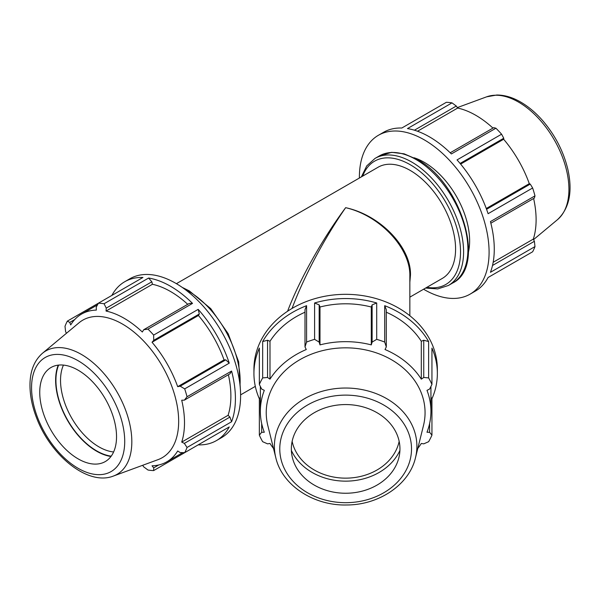 <?xml version="1.0" encoding="UTF-8"?>
<svg xmlns="http://www.w3.org/2000/svg" width="600" height="600" viewBox="0 0 600 600"><rect width="100%" height="100%" fill="white"/><g stroke="black" fill="none" stroke-linecap="round" stroke-linejoin="round"><path stroke-width="0.9" d="M319.17 304.875L314.595 302.978L314.595 339.345L319.17 342.105L319.17 304.875L319.995 307.02L319.995 344.888L319.17 342.105M372.12 304.875L372.12 342.105L376.702 339.345L376.702 302.978L372.12 304.875L371.295 307.02A85.29 69.637 180 0 0 319.995 307.02M376.702 302.978A91.71 74.88 180 0 0 314.595 302.978M423.743 340.245L423.743 377.468L428.625 377.918L428.625 341.543L423.743 340.245L421.305 341.28A85.29 69.637 180 0 0 386.303 312.218M428.625 341.543A91.71 74.88 180 0 0 384.705 305.685L384.705 342.053A91.71 74.88 180 0 0 376.702 339.345M384.705 342.053L386.303 346.897L386.303 309.675L384.705 305.685M267.548 340.245L262.665 341.543L262.665 377.918L267.548 377.468L267.548 340.245L269.993 341.28L269.993 379.147L267.548 377.468M304.995 312.218A85.29 69.637 180 0 0 269.993 341.28M304.995 346.897L306.585 342.053L306.585 305.685L304.995 309.675L304.995 346.897L306.263 349.53A85.29 69.637 180 0 0 269.993 379.147M306.585 305.685A91.71 74.88 180 0 0 262.665 341.543M260.355 397.185L259.35 398.798L259.35 435.165L261.675 432.278L261.675 423.525M260.355 386.438L260.355 411.308A85.29 69.637 180 0 1 264.3 390.36L261.675 389.048L259.35 384.45L259.35 348.082A91.71 74.88 180 0 0 253.935 373.44A91.71 74.88 180 0 0 259.35 398.798M429.615 423.525L429.615 432.278L431.94 435.165L431.94 398.798L430.935 397.185M431.94 398.798A91.71 74.88 180 0 0 437.355 373.44A91.71 74.88 180 0 0 431.94 348.082L431.94 384.45L429.615 389.048L426.99 390.36A85.29 69.637 180 0 1 430.935 411.308A85.29 69.637 180 0 1 426.99 432.248L429.615 432.278M259.35 435.165A91.71 74.88 180 0 0 262.665 441.697L267.548 443.857L269.993 443.46A85.29 69.637 180 0 0 273.502 448.455M417.787 448.455A85.29 69.637 180 0 0 421.305 443.46L423.743 443.857L428.625 441.697A91.71 74.88 180 0 0 431.94 435.165M421.305 341.28L421.305 379.147A85.29 69.637 180 0 0 385.028 349.53L386.303 346.897M423.743 377.468L421.305 379.147M371.295 307.02L371.295 344.888A85.29 69.637 180 0 0 319.995 344.888M372.12 342.105L371.295 344.888M437.355 373.44L437.355 369.202A91.71 74.88 180 0 0 345.645 294.322A91.71 74.88 180 0 0 253.935 369.202L253.935 373.44M262.665 377.918A91.71 74.88 180 0 0 259.35 384.45M314.595 339.345A91.71 74.88 180 0 0 306.585 342.053M431.94 384.45A91.71 74.88 180 0 0 428.625 377.918M260.355 411.308A85.29 69.637 180 0 0 264.3 432.248L261.675 432.278M490.853 223.2L534.39 198.06L534.982 195.877A91.71 52.95 -120 0 0 532.643 187.988L488.1 213.705A91.71 52.95 -120 0 0 457.043 159.915L501.585 134.197A91.71 52.95 -120 0 0 495.923 128.22L493.732 127.65L450.202 152.782M495.923 128.22L451.38 153.938A91.71 52.95 -120 0 0 407.467 128.587L452.01 102.87A91.71 52.95 -120 0 0 446.347 102.308L401.805 128.025A91.71 52.95 -120 0 0 383.565 132.3L378.382 135.292A91.71 52.95 -120 0 0 359.385 178.028M423.585 289.222A91.71 52.95 -120 0 0 470.092 294.142L475.275 291.15A91.71 52.95 -120 0 0 488.1 277.493L532.643 251.775A91.71 52.95 -120 0 0 534.982 246.593L490.44 272.31A91.71 52.95 -120 0 0 490.44 221.595L534.982 195.877M470.092 294.142A91.71 52.95 -120 0 0 485.257 275.303A91.71 52.95 -120 0 0 424.237 139.837A91.71 52.95 -120 0 0 378.382 135.292M488.1 277.493L501.585 269.7M414.42 130.208L456.293 106.035L452.01 102.87M417.518 131.235L457.665 108.06A85.29 49.245 60 0 1 492.96 128.093M456.293 106.035L457.665 108.06M460.088 163.447L503.76 138.233L501.585 134.197M460.627 164.093L503.647 139.252A85.29 49.245 60 0 1 529.298 183.675L530.235 184.087L486.562 209.303M503.76 138.233L503.647 139.252M225.788 359.858L180.195 386.183L184.695 388.868L229.245 363.15L225.788 359.858L224.062 359.903A85.29 49.245 -120 0 0 198.42 315.48L199.312 314.002L198.188 309.368L153.645 335.085L153.72 340.327L199.312 314.002M229.245 363.15A91.71 52.95 -120 0 0 198.188 309.368M151.845 281.805L148.613 278.032L104.062 303.75L106.252 308.123L151.845 281.805L152.43 284.28L106.058 311.055L106.252 308.123M187.733 304.32A85.29 49.245 -120 0 0 152.43 284.28M192.525 303.39L189.285 303.42L143.7 329.737L147.983 329.108L192.525 303.39A91.71 52.95 -120 0 0 148.613 278.032M97.462 304.89L81.547 314.085A85.29 49.245 -120 0 1 96.345 310.095L96.233 307.132L98.407 303.188L142.95 277.47A91.71 52.95 -120 0 0 124.71 281.745A91.71 52.95 -120 0 0 111.892 295.403M229.942 417.067L184.35 443.393L187.042 447.472L231.585 421.755L229.942 417.067L228.09 415.32A85.29 49.245 -120 0 0 228.382 374.73M231.585 421.755A91.71 52.95 -120 0 0 231.585 371.048L187.042 396.757L184.35 400.155L229.942 373.83L231.585 371.048M198.188 444.87L198.188 444.87A91.71 52.95 -120 0 0 216.42 440.595A91.71 52.95 -120 0 0 229.245 426.938L184.695 452.655L180.195 452.572L177.69 450.99A85.29 49.245 -120 0 1 166.837 461.812A85.29 49.245 -120 0 1 152.04 465.795L153.72 467.857L153.645 470.588L198.188 444.87M158.692 464.985L153.72 467.857M66.427 333.293L65.602 331.597L65.002 326.303A91.71 52.95 -120 0 1 67.35 321.12L69.758 322.418L74.722 319.553M228.09 415.32L181.71 442.095A85.29 49.245 -120 0 0 184.5 422.768A85.29 49.245 -120 0 0 181.71 400.215L184.35 400.155M184.35 443.393L181.71 442.095M224.062 359.903L177.69 386.678A85.29 49.245 -120 0 0 152.04 342.255L153.72 340.327M180.195 386.183L177.69 386.678M198.42 315.48L152.04 342.255M143.7 329.737L142.328 332.002A85.29 49.245 -120 0 0 106.058 311.055M216.42 440.595L221.61 437.603A91.71 52.95 -120 0 0 236.775 368.048A91.71 52.95 -120 0 0 175.755 283.29A91.71 52.95 -120 0 0 129.9 278.752L124.71 281.745M292.065 308.43C303.66 277.222 324.435 238.147 345.645 207.675C322.335 239.017 299.565 279.638 287.587 311.235M409.845 282.255L410.482 275.077C411.21 247.222 380.303 215.093 345.645 207.675C379.95 215.565 410.543 248.093 409.845 275.933L409.845 315.728M415.478 457.77L423.472 425.565A79.41 64.838 180 0 0 425.062 412.68A79.41 64.838 180 0 0 337.718 348.157A79.41 64.838 180 0 0 267.817 425.565L275.82 457.77C282.097 485.31 313.755 505.92 346.785 504.975C379.035 505.013 409.32 484.635 415.478 457.77A71.25 58.177 180 0 0 416.895 446.205A71.25 58.177 180 0 0 345.645 388.028A71.25 58.177 180 0 0 275.82 457.77M399.952 448.905A54.3 44.34 180 0 0 345.645 404.565A54.3 44.34 180 0 0 291.345 448.905A54.3 44.34 180 0 0 292.425 457.717A54.3 44.34 180 0 0 345.645 493.245A54.3 44.34 180 0 0 398.865 457.717A54.3 44.34 180 0 0 399.952 448.905M409.845 297.157L442.283 278.43A64.2 37.065 -120 0 0 455.58 249.038A64.2 37.065 -120 0 0 427.553 184.433A64.2 37.065 -120 0 0 378.082 167.235L176.407 283.673M468.465 252.045A64.2 37.065 -120 0 0 469.627 240.93A64.2 37.065 -120 0 0 414.022 157.748M493.17 262.275L533.317 239.1L534.39 241.298L492.51 265.478M534.982 246.593L534.39 241.298M532.643 187.988L530.235 184.087M533.618 198.51A85.29 49.245 60 0 1 536.107 219.765A85.29 49.245 60 0 1 533.317 239.1M486.27 208.515L529.298 183.675M81.547 314.085A85.29 49.245 -120 0 0 70.695 324.907L69.758 322.418M104.062 303.75A91.71 52.95 -120 0 0 98.407 303.188L67.35 321.12M142.642 465.3L143.7 466.86L147.983 470.025A91.71 52.95 -120 0 0 153.645 470.588M113.618 451.972A54.3 31.35 60 0 1 60.532 380.362A54.3 31.35 60 0 1 63.45 365.085M58.627 365.085A57.562 33.233 -120 0 0 67.845 420.48A57.562 33.233 -120 0 0 111.21 456.158M58.222 365.13A57.975 33.473 -120 0 0 55.627 380.19A57.975 33.473 -120 0 0 110.97 456.487M113.355 476.07L158.078 459.63A79.41 45.848 -120 0 0 178.665 421.335A79.41 45.848 -120 0 0 141.39 338.752A79.41 45.848 -120 0 0 79.058 322.763L42.457 353.272C34.53 360.27 30.383 370.312 30 383.407C29.73 394.59 32.025 406.342 36.892 418.68C51.195 456.045 88.02 486.045 113.355 476.07A71.25 41.138 -120 0 0 131.828 441.713A71.25 41.138 -120 0 0 81.442 354.45A71.25 41.138 -120 0 0 42.457 353.272M187.042 396.757A91.71 52.95 -120 0 0 184.695 388.868M153.645 335.085A91.71 52.95 -120 0 0 147.983 329.108M184.695 452.655A91.71 52.95 -120 0 0 187.042 447.472M116.535 436.702A54.3 31.35 -120 0 0 91.05 380.235A54.3 31.35 -120 0 0 48.427 369.3A54.3 31.35 -120 0 0 39.742 392.362A54.3 31.35 -120 0 0 61.695 445.11A54.3 31.35 -120 0 0 102.458 462.885A54.3 31.35 -120 0 0 116.535 436.702M291.375 450.465A57.975 47.34 180 0 0 345.645 481.147A57.975 47.34 180 0 0 399.915 450.465M292.132 441.36A54.3 44.34 180 0 0 345.645 478.147A54.3 44.34 180 0 0 399.158 441.36M411.518 448.905A65.873 53.782 -0 0 1 345.645 502.688A65.873 53.782 -0 0 1 279.772 448.905A65.873 53.782 -0 0 1 345.645 395.123A65.873 53.782 -0 0 1 411.518 448.905M467.925 249.397A73.373 42.36 60 0 1 452.73 282.99C486.855 266.438 461.205 182.422 417.127 159.435L404.107 153.817L391.702 152.333L379.358 155.91A73.373 42.36 60 0 1 416.04 159.54A73.373 42.36 60 0 1 467.925 249.397M452.73 282.99L448.403 285.48A73.373 42.36 -120 0 0 463.597 251.895A73.373 42.36 -120 0 0 411.72 162.038A73.373 42.36 -120 0 0 375.038 158.4L366.728 165.915L361.388 176.873M362.692 176.123A71.198 41.108 60 0 1 410.183 164.7A71.198 41.108 60 0 1 460.53 251.895A71.198 41.108 60 0 1 426.893 287.317M568.928 189.352A71.25 41.138 -120 0 0 518.543 102.09A71.25 41.138 -120 0 0 486.638 96.825L496.77 95.017C504.585 95.002 512.572 97.365 520.725 102.09C528.533 106.635 535.868 112.83 542.722 120.683C555.232 135.315 563.625 151.635 567.915 169.642C572.775 191.782 569.317 208.44 557.535 219.623A71.25 41.138 -120 0 0 568.928 189.352M184.5 289.028A73.373 42.36 60 0 1 188.273 291.045A73.373 42.36 60 0 1 240.15 380.903A73.373 42.36 60 0 1 240.015 385.178M124.718 441.428A65.873 38.032 60 0 1 78.142 468.322A65.873 38.032 60 0 1 31.56 387.645A65.873 38.032 60 0 1 78.142 360.75A65.873 38.032 60 0 1 124.718 441.428M430.935 386.438L430.935 411.308M182.752 452.625L166.837 461.812M255.315 386.37L240.6 394.868M379.358 155.91L375.038 158.4M425.588 288.067L437.745 288.915L448.403 285.48M486.638 96.825L457.35 107.595M557.535 219.623L533.565 239.603M240.285 388.035L238.657 361.822L228.18 333.72L210.735 308.618L189.36 290.933L182.167 287.362"/></g></svg>
